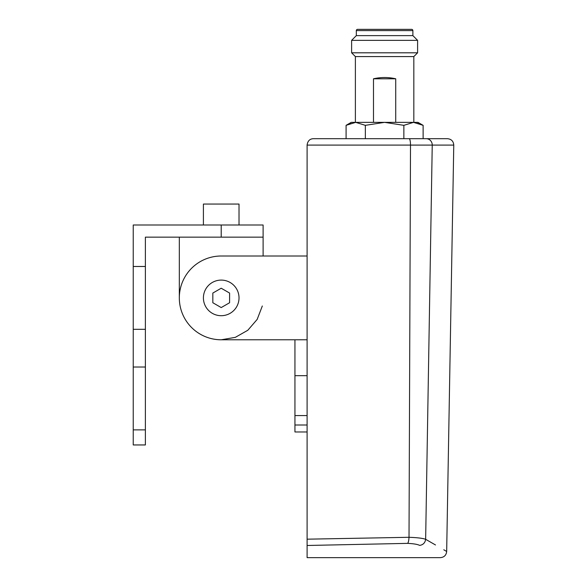 <?xml version="1.0" encoding="UTF-8"?>
<svg xmlns="http://www.w3.org/2000/svg" width="587" height="587" viewBox="0 0 587 587"><rect width="100%" height="100%" fill="white"/><g stroke="black" fill="none" stroke-linecap="round" stroke-linejoin="round"><path stroke-width="0.88" d="M145.385 389.02L145.385 407.877M179.321 297.895L179.321 237.148L145.385 237.148L145.385 444.953L133.234 444.953L133.234 225.004L263.108 225.004L263.108 256.005M145.385 307.324L145.385 288.474M145.385 429.867L133.234 429.867M145.385 367.029L133.234 367.029M145.385 266.476L133.234 266.476M145.385 329.322L133.234 329.322M307.096 431.966L294.945 431.966L294.945 339.792M307.096 288.056L307.096 301.637M294.945 415.567L307.096 415.567L307.096 375.68L294.945 375.68M196.418 331.67C203.821 337.004 212.09 339.712 221.211 339.792A41.897 41.897 -82.3 0 1 179.321 297.903A41.897 41.897 -82.3 0 1 221.211 256.005L307.096 256.005L307.096 440.045M262.323 305.996L257.172 319.401L247.809 330.268L235.343 337.342L221.211 339.792L307.096 339.792M294.945 425.003L307.096 425.003M179.321 237.148L263.108 237.148M203.41 225.004L203.41 204.056L239.019 204.056L239.019 225.004M221.211 307.573L229.59 302.738L229.59 293.06L221.211 288.224L212.832 293.06L212.832 302.738L221.211 307.573M203.41 297.903A17.808 17.808 -82.3 0 0 221.211 315.703A17.808 17.808 -82.3 0 0 239.019 297.903A17.808 17.808 -82.3 0 0 221.211 280.094A17.808 17.808 -82.3 0 0 203.41 297.903M365.349 125.339L355.715 122.36L346.088 125.339L351.246 122.36L384.602 122.36L403.863 125.339L403.863 138.693L365.349 138.693L365.349 125.339L384.602 122.36L413.497 122.36L403.863 125.339M356.324 30.605L412.881 30.605A1.255 1.255 0 0 0 411.626 29.35L357.586 29.35A1.255 1.255 0 0 0 356.324 30.605L356.324 35.631L351.613 40.349L351.613 52.808L355.384 56.579L355.384 122.36M412.881 30.605L412.881 35.631L356.324 35.631M355.384 56.579L413.828 56.579L417.599 52.808L351.613 52.808M412.881 35.631L417.599 40.349L351.613 40.349M423.124 138.693L423.124 125.339L413.497 122.36L417.966 122.36L423.124 125.339L420.131 123.828M395.726 78.79L373.486 78.79C380.897 77.102 388.315 77.102 395.726 78.79L395.726 122.36M373.486 78.79L373.486 122.36M307.096 144.982L307.096 539.182L409.022 537.296C417.386 537.604 422.926 538.279 425.648 539.306L432.237 145.092L453.766 145.092C453.443 141.218 451.352 139.082 447.485 138.693L313.385 138.693C309.819 138.818 307.727 140.909 307.096 144.982C307.727 140.909 309.819 138.818 313.385 138.693L346.088 138.693L346.088 125.339M348.451 124.106L350.85 123.16M415.148 122.456L415.589 122.507M417.9 123.021L418.362 123.16M435.495 544.963L425.648 539.306C453.619 555.456 453.619 555.456 425.648 539.306C425.098 542.85 423.095 544.883 419.639 545.389L419.272 545.198M307.096 145.092L410.504 145.092L409.022 537.296C408.823 540.524 408.369 542.549 407.657 543.364L307.096 545.484L307.096 539.182L307.096 557.65L440.389 557.65C444.154 557.29 446.245 555.229 446.67 551.472L443.787 549.777M419.639 545.389C447.243 561.664 447.243 561.664 419.639 545.389C417.68 544.354 413.688 543.679 407.657 543.364M221.211 237.148L221.211 225.004M409.139 138.693A6.281 1.365 90 0 1 410.504 145.092L432.237 145.092A6.281 6.017 90 0 0 426.221 138.693M413.828 56.579L413.828 122.36M446.67 551.472L453.766 145.092M417.599 40.349L417.599 52.808"/></g></svg>
